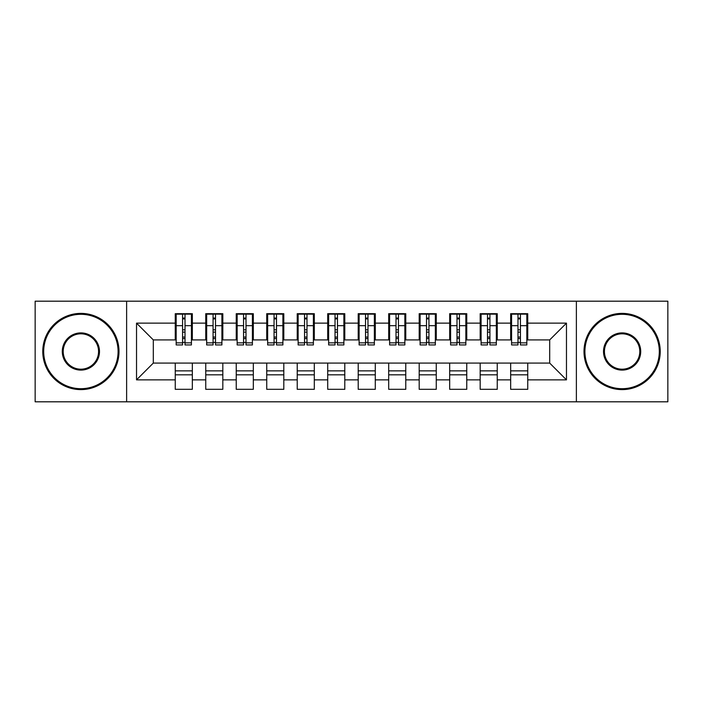 <?xml version="1.0" encoding="UTF-8"?>
<svg xmlns="http://www.w3.org/2000/svg" width="703" height="703" viewBox="0 0 703 703"><rect width="100%" height="100%" fill="white"/><g stroke="black" fill="none" stroke-linecap="round" stroke-linejoin="round"><path stroke-width="1.05" d="M576.372 401.808L667.85 401.808L667.85 301.192L576.372 301.192L576.372 401.808L126.628 401.808L126.628 301.192L35.15 301.192L35.15 401.808L126.628 401.808M517.988 332.141L520.422 332.141L517.988 332.141M527.742 370.859L510.668 370.859M510.668 374.822L527.742 374.822M487.495 332.141L489.929 332.141L487.495 332.141M497.249 370.859L480.175 370.859M480.175 374.822L497.249 374.822M457.003 332.141L459.437 332.141L457.003 332.141M466.757 370.859L449.683 370.859M449.683 374.822L466.757 374.822M426.51 332.141L428.944 332.141L426.51 332.141M436.264 370.859L419.19 370.859M419.19 374.822L436.264 374.822M396.017 332.141L398.46 332.141L396.017 332.141M405.772 370.859L388.697 370.859M388.697 374.822L405.772 374.822M365.525 332.141L367.968 332.141L365.525 332.141M375.288 370.859L358.205 370.859M358.205 374.822L375.288 374.822M335.032 332.141L337.475 332.141L335.032 332.141M344.795 370.859L327.712 370.859M327.712 374.822L344.795 374.822M304.54 332.141L306.983 332.141L304.54 332.141M314.303 370.859L297.228 370.859M297.228 374.822L314.303 374.822M274.056 332.141L276.49 332.141L274.056 332.141M283.81 370.859L266.736 370.859M266.736 374.822L283.81 374.822M243.563 332.141L245.997 332.141L243.563 332.141M253.317 370.859L236.243 370.859M236.243 374.822L253.317 374.822M213.071 332.141L215.505 332.141L213.071 332.141M222.825 370.859L205.751 370.859M205.751 374.822L222.825 374.822M576.372 301.192L126.628 301.192M176.172 339.909L153.307 339.909L136.531 323.143L136.531 379.857L175.258 379.857L175.258 389.313L192.332 389.313L192.332 379.857L205.751 379.857L205.751 389.313L222.825 389.313L222.825 379.857L236.243 379.857L236.243 389.313L253.317 389.313L253.317 379.857L266.736 379.857L266.736 389.313L283.81 389.313L283.81 379.857L297.228 379.857L297.228 389.313L314.303 389.313L314.303 379.857L327.712 379.857L327.712 389.313L344.795 389.313L344.795 379.857L358.205 379.857L358.205 389.313L375.288 389.313L375.288 379.857L388.697 379.857L388.697 389.313L405.772 389.313L405.772 379.857L419.19 379.857L419.19 389.313L436.264 389.313L436.264 379.857L449.683 379.857L449.683 389.313L466.757 389.313L466.757 379.857L480.175 379.857L480.175 389.313L497.249 389.313L497.249 379.857L510.668 379.857L510.668 389.313L527.742 389.313L527.742 363.091L549.693 363.091L549.693 339.909L526.828 339.909M136.531 323.143L175.258 323.143L175.258 339.909M549.693 339.909L566.469 323.143L527.742 323.143L527.742 313.687L510.668 313.687L510.668 323.143L497.249 323.143L497.249 313.687L480.175 313.687L480.175 323.143L466.757 323.143L466.757 313.687L449.683 313.687L449.683 323.143L436.264 323.143L436.264 313.687L419.19 313.687L419.19 323.143L405.772 323.143L405.772 313.687L388.697 313.687L388.697 323.143L375.288 323.143L375.288 313.687L358.205 313.687L358.205 323.143L344.795 323.143L344.795 313.687L327.712 313.687L327.712 323.143L314.303 323.143L314.303 313.687L297.228 313.687L297.228 323.143L283.81 323.143L283.81 313.687L266.736 313.687L266.736 323.143L253.317 323.143L253.317 313.687L236.243 313.687L236.243 323.143L222.825 323.143L222.825 313.687L205.751 313.687L205.751 323.143L192.332 323.143L192.332 313.687L175.258 313.687L175.258 323.143M566.469 323.143L566.469 379.857L527.742 379.857M497.249 379.857L497.249 363.091L527.742 363.091M510.668 379.857L510.668 363.091M527.742 323.143L527.742 339.909M466.757 379.857L466.757 363.091L497.249 363.091M480.175 379.857L480.175 363.091M510.668 323.143L510.668 339.909L496.336 339.909M497.249 323.143L497.249 339.909M436.264 379.857L436.264 363.091L466.757 363.091M449.683 379.857L449.683 363.091M480.175 323.143L480.175 339.909L465.843 339.909M466.757 323.143L466.757 339.909M405.772 379.857L405.772 363.091L436.264 363.091M419.19 379.857L419.19 363.091M449.683 323.143L449.683 339.909L435.35 339.909M436.264 323.143L436.264 339.909M375.288 379.857L375.288 363.091L405.772 363.091M388.697 379.857L388.697 363.091M419.19 323.143L419.19 339.909L404.858 339.909M405.772 323.143L405.772 339.909M344.795 379.857L344.795 363.091L375.288 363.091M358.205 379.857L358.205 363.091M388.697 323.143L388.697 339.909L374.365 339.909M375.288 323.143L375.288 339.909M314.303 379.857L314.303 363.091L344.795 363.091M327.712 379.857L327.712 363.091M358.205 323.143L358.205 339.909L343.881 339.909M344.795 323.143L344.795 339.909M283.81 379.857L283.81 363.091L314.303 363.091M297.228 379.857L297.228 363.091M327.712 323.143L327.712 339.909L313.389 339.909M314.303 323.143L314.303 339.909M253.317 379.857L253.317 363.091L283.81 363.091M266.736 379.857L266.736 363.091M297.228 323.143L297.228 339.909L282.896 339.909M283.81 323.143L283.81 339.909M222.825 379.857L222.825 363.091L253.317 363.091M236.243 379.857L236.243 363.091M266.736 323.143L266.736 339.909L252.403 339.909M253.317 323.143L253.317 339.909M192.332 379.857L192.332 363.091L222.825 363.091M205.751 379.857L205.751 363.091M236.243 323.143L236.243 339.909L221.911 339.909M222.825 323.143L222.825 339.909M182.578 332.141L185.012 332.141L182.578 332.141M192.332 370.859L175.258 370.859M175.258 374.822L192.332 374.822M136.531 379.857L153.307 363.091L192.332 363.091M175.258 379.857L175.258 363.091M205.751 323.143L205.751 339.909L191.418 339.909M192.332 323.143L192.332 339.909M153.307 339.909L153.307 363.091M511.582 339.909L510.668 339.909M481.089 339.909L480.175 339.909M450.597 339.909L449.683 339.909M420.104 339.909L419.19 339.909M389.611 339.909L388.697 339.909M359.119 339.909L358.205 339.909M328.635 339.909L327.712 339.909M298.142 339.909L297.228 339.909M267.65 339.909L266.736 339.909M237.157 339.909L236.243 339.909M206.664 339.909L205.751 339.909M566.469 379.857L549.693 363.091M176.172 313.995L191.418 313.995L176.172 313.995L176.172 344.945L182.578 344.945L182.578 314.109L191.418 314.153L191.418 344.945L185.012 344.945L185.012 314.153M182.578 318.072L185.012 318.072M182.578 342.379L185.012 342.379M185.012 338.556L182.578 338.556M182.578 337.053L185.012 337.053M192.332 328.178L191.418 328.178M192.332 332.141L191.418 332.141M176.172 328.178L175.258 328.178M176.172 332.141L175.258 332.141M206.664 313.995L221.911 313.995L206.664 313.995L206.664 344.945L213.071 344.945L213.071 314.109L221.911 314.153L221.911 344.945L215.505 344.945L215.505 314.153M213.071 318.072L215.505 318.072M213.071 342.379L215.505 342.379M215.505 338.556L213.071 338.556M213.071 337.053L215.505 337.053M222.825 328.178L221.911 328.178M222.825 332.141L221.911 332.141M206.664 328.178L205.751 328.178M206.664 332.141L205.751 332.141M237.157 313.995L252.403 313.995L237.157 313.995L237.157 344.945L243.563 344.945L243.563 314.109L252.403 314.153L252.403 344.945L245.997 344.945L245.997 314.153M243.563 318.072L245.997 318.072M243.563 342.379L245.997 342.379M245.997 338.556L243.563 338.556M243.563 337.053L245.997 337.053M253.317 328.178L252.403 328.178M253.317 332.141L252.403 332.141M237.157 328.178L236.243 328.178M237.157 332.141L236.243 332.141M267.65 313.995L282.896 313.995L267.65 313.995L267.65 344.945L274.056 344.945L274.056 314.109L282.896 314.153L282.896 344.945L276.49 344.945L276.49 314.153M274.056 318.072L276.49 318.072M274.056 342.379L276.49 342.379M276.49 338.556L274.056 338.556M274.056 337.053L276.49 337.053M283.81 328.178L282.896 328.178M283.81 332.141L282.896 332.141M267.65 328.178L266.736 328.178M267.65 332.141L266.736 332.141M298.142 313.995L313.389 313.995L298.142 313.995L298.142 344.945L304.54 344.945L304.54 314.109L313.389 314.153L313.389 344.945L306.983 344.945L306.983 314.153M304.54 318.072L306.983 318.072M304.54 342.379L306.983 342.379M306.983 338.556L304.54 338.556M304.54 337.053L306.983 337.053M314.303 328.178L313.389 328.178M314.303 332.141L313.389 332.141M298.142 328.178L297.228 328.178M298.142 332.141L297.228 332.141M80.889 314.303A37.197 37.197 0 0 0 43.691 351.5A37.197 37.197 0 0 0 80.889 388.697A37.197 37.197 0 0 0 118.086 351.5A37.197 37.197 0 0 0 80.889 314.303M80.889 389.611A38.111 38.111 0 0 1 42.769 351.5A38.111 38.111 0 0 1 80.889 313.389A38.111 38.111 0 0 1 119 351.5A38.111 38.111 0 0 1 80.889 389.611M80.889 332.897A18.603 18.603 0 0 1 99.483 351.5A18.603 18.603 0 0 1 80.889 370.103A18.603 18.603 0 0 1 62.286 351.5A18.603 18.603 0 0 1 80.889 332.897M80.889 369.189A17.689 17.689 0 0 0 98.569 351.5A17.689 17.689 0 0 0 80.889 333.811A17.689 17.689 0 0 0 63.2 351.5A17.689 17.689 0 0 0 80.889 369.189M622.111 314.303A37.197 37.197 0 0 0 584.914 351.5A37.197 37.197 0 0 0 622.111 388.697A37.197 37.197 0 0 0 659.309 351.5A37.197 37.197 0 0 0 622.111 314.303M622.111 389.611A38.111 38.111 0 0 1 584 351.5A38.111 38.111 0 0 1 622.111 313.389A38.111 38.111 0 0 1 660.231 351.5A38.111 38.111 0 0 1 622.111 389.611M622.111 332.897A18.603 18.603 0 0 1 640.714 351.5A18.603 18.603 0 0 1 622.111 370.103A18.603 18.603 0 0 1 603.517 351.5A18.603 18.603 0 0 1 622.111 332.897M622.111 369.189A17.689 17.689 0 0 0 639.8 351.5A17.689 17.689 0 0 0 622.111 333.811A17.689 17.689 0 0 0 604.431 351.5A17.689 17.689 0 0 0 622.111 369.189M328.635 313.995L343.881 313.995L328.635 313.995L328.635 344.945L335.032 344.945L335.032 314.109L343.881 314.153L343.881 344.945L337.475 344.945L337.475 314.153M335.032 318.072L337.475 318.072M335.032 342.379L337.475 342.379M337.475 338.556L335.032 338.556M335.032 337.053L337.475 337.053M344.795 328.178L343.881 328.178M344.795 332.141L343.881 332.141M328.635 328.178L327.712 328.178M328.635 332.141L327.712 332.141M359.119 313.995L374.365 313.995L359.119 313.995L359.119 344.945L365.525 344.945L365.525 314.109L374.365 314.153L374.365 344.945L367.968 344.945L367.968 314.153M365.525 318.072L367.968 318.072M365.525 342.379L367.968 342.379M367.968 338.556L365.525 338.556M365.525 337.053L367.968 337.053M375.288 328.178L374.365 328.178M375.288 332.141L374.365 332.141M359.119 328.178L358.205 328.178M359.119 332.141L358.205 332.141M389.611 313.995L404.858 313.995L389.611 313.995L389.611 344.945L396.017 344.945L396.017 314.109L404.858 314.153L404.858 344.945L398.46 344.945L398.46 314.153M396.017 318.072L398.46 318.072M396.017 342.379L398.46 342.379M398.46 338.556L396.017 338.556M396.017 337.053L398.46 337.053M405.772 328.178L404.858 328.178M405.772 332.141L404.858 332.141M389.611 328.178L388.697 328.178M389.611 332.141L388.697 332.141M420.104 313.995L435.35 313.995L420.104 313.995L420.104 344.945L426.51 344.945L426.51 314.109L435.35 314.153L435.35 344.945L428.944 344.945L428.944 314.153M426.51 318.072L428.944 318.072M426.51 342.379L428.944 342.379M428.944 338.556L426.51 338.556M426.51 337.053L428.944 337.053M436.264 328.178L435.35 328.178M436.264 332.141L435.35 332.141M420.104 328.178L419.19 328.178M420.104 332.141L419.19 332.141M450.597 313.995L465.843 313.995L450.597 313.995L450.597 344.945L457.003 344.945L457.003 314.109L465.843 314.153L465.843 344.945L459.437 344.945L459.437 314.153M457.003 318.072L459.437 318.072M457.003 342.379L459.437 342.379M459.437 338.556L457.003 338.556M457.003 337.053L459.437 337.053M466.757 328.178L465.843 328.178M466.757 332.141L465.843 332.141M450.597 328.178L449.683 328.178M450.597 332.141L449.683 332.141M481.089 313.995L496.336 313.995L481.089 313.995L481.089 344.945L487.495 344.945L487.495 314.109L496.336 314.153L496.336 344.945L489.929 344.945L489.929 314.153M487.495 318.072L489.929 318.072M487.495 342.379L489.929 342.379M489.929 338.556L487.495 338.556M487.495 337.053L489.929 337.053M497.249 328.178L496.336 328.178M497.249 332.141L496.336 332.141M481.089 328.178L480.175 328.178M481.089 332.141L480.175 332.141M511.582 313.995L526.828 313.995L511.582 313.995L511.582 344.945L517.988 344.945L517.988 314.109L526.828 314.153L526.828 344.945L520.422 344.945L520.422 314.153M517.988 318.072L520.422 318.072M517.988 342.379L520.422 342.379M520.422 338.556L517.988 338.556M517.988 337.053L520.422 337.053M527.742 328.178L526.828 328.178M527.742 332.141L526.828 332.141M511.582 328.178L510.668 328.178M511.582 332.141L510.668 332.141M176.172 314.153L182.578 314.153M185.012 342.853L191.418 342.853M185.012 325.682L191.418 325.682M176.172 342.853L182.578 342.853M176.172 325.682L182.578 325.682M182.578 329.812L185.012 329.812M182.578 318.881L185.012 318.881M206.664 314.153L213.071 314.153M215.505 342.853L221.911 342.853M215.505 325.682L221.911 325.682M206.664 342.853L213.071 342.853M206.664 325.682L213.071 325.682M213.071 329.812L215.505 329.812M213.071 318.881L215.505 318.881M237.157 314.153L243.563 314.153M245.997 342.853L252.403 342.853M245.997 325.682L252.403 325.682M237.157 342.853L243.563 342.853M237.157 325.682L243.563 325.682M243.563 329.812L245.997 329.812M243.563 318.881L245.997 318.881M267.65 314.153L274.056 314.153M276.49 342.853L282.896 342.853M276.49 325.682L282.896 325.682M267.65 342.853L274.056 342.853M267.65 325.682L274.056 325.682M274.056 329.812L276.49 329.812M274.056 318.881L276.49 318.881M298.142 314.153L304.54 314.153M306.983 342.853L313.389 342.853M306.983 325.682L313.389 325.682M298.142 342.853L304.54 342.853M298.142 325.682L304.54 325.682M304.54 329.812L306.983 329.812M304.54 318.881L306.983 318.881M328.635 314.153L335.032 314.153M337.475 342.853L343.881 342.853M337.475 325.682L343.881 325.682M328.635 342.853L335.032 342.853M328.635 325.682L335.032 325.682M335.032 329.812L337.475 329.812M335.032 318.881L337.475 318.881M359.119 314.153L365.525 314.153M367.968 342.853L374.365 342.853M367.968 325.682L374.365 325.682M359.119 342.853L365.525 342.853M359.119 325.682L365.525 325.682M365.525 329.812L367.968 329.812M365.525 318.881L367.968 318.881M389.611 314.153L396.017 314.153M398.46 342.853L404.858 342.853M398.46 325.682L404.858 325.682M389.611 342.853L396.017 342.853M389.611 325.682L396.017 325.682M396.017 329.812L398.46 329.812M396.017 318.881L398.46 318.881M420.104 314.153L426.51 314.153M428.944 342.853L435.35 342.853M428.944 325.682L435.35 325.682M420.104 342.853L426.51 342.853M420.104 325.682L426.51 325.682M426.51 329.812L428.944 329.812M426.51 318.881L428.944 318.881M450.597 314.153L457.003 314.153M459.437 342.853L465.843 342.853M459.437 325.682L465.843 325.682M450.597 342.853L457.003 342.853M450.597 325.682L457.003 325.682M457.003 329.812L459.437 329.812M457.003 318.881L459.437 318.881M481.089 314.153L487.495 314.153M489.929 342.853L496.336 342.853M489.929 325.682L496.336 325.682M481.089 342.853L487.495 342.853M481.089 325.682L487.495 325.682M487.495 329.812L489.929 329.812M487.495 318.881L489.929 318.881M511.582 314.153L517.988 314.153M520.422 342.853L526.828 342.853M520.422 325.682L526.828 325.682M511.582 342.853L517.988 342.853M511.582 325.682L517.988 325.682M517.988 329.812L520.422 329.812M517.988 318.881L520.422 318.881"/></g></svg>
